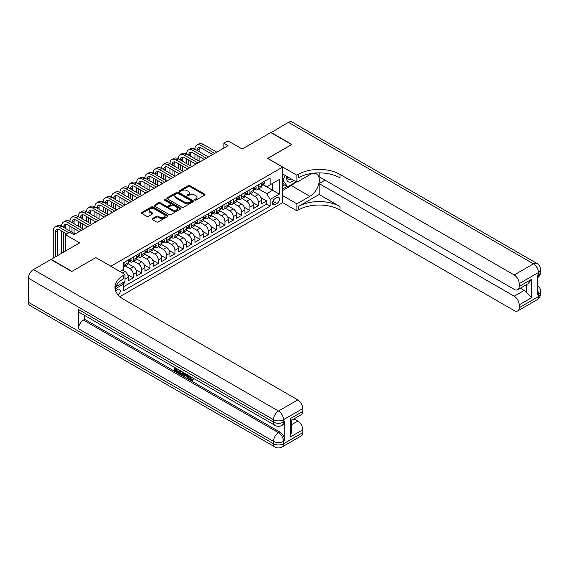 <?xml version="1.0" encoding="UTF-8"?>
<svg xmlns="http://www.w3.org/2000/svg" width="569" height="569" viewBox="0 0 569 569"><rect width="100%" height="100%" fill="white"/><g stroke="black" fill="none" stroke-linecap="round" stroke-linejoin="round"><path stroke-width="0.85" d="M194.804 200.11A0.811 0.469 0 0 0 195.949 200.11L204.641 195.089A1.159 0.669 0 0 0 204.982 194.612A1.159 0.669 0 0 0 204.641 194.143L189.911 185.643A1.159 0.669 0 0 0 188.275 185.643L179.584 190.658A0.811 0.469 0 0 0 180.729 191.319L181.852 190.672A3.706 2.141 0 0 1 187.087 190.672L188.318 191.383A3.706 2.141 0 0 1 189.399 192.891A3.706 2.141 0 0 1 188.318 194.406L187.194 195.053A0.811 0.469 0 0 0 188.339 195.715L189.463 195.067A3.706 2.141 0 0 1 194.698 195.067L195.928 195.772A3.706 2.141 0 0 1 197.009 197.287A3.706 2.141 0 0 1 195.928 198.794L194.804 199.449A0.811 0.469 0 0 0 194.804 200.11L194.804 199.449M118.252 295.098A3.77 2.176 120 0 0 120.166 291.819A3.77 2.176 120 0 0 119.483 289.223A3.77 2.176 120 0 0 117.598 289.408A3.77 2.176 120 0 0 115.784 291.271M152.357 218.61A1.159 0.669 0 0 0 152.023 219.086A1.159 0.669 0 0 0 152.357 219.556L156.489 221.938A1.159 0.669 0 0 0 158.125 221.938L167.784 216.369A1.159 0.669 0 0 0 168.118 215.893A1.159 0.669 0 0 0 167.784 215.423L153.054 206.917A1.159 0.669 0 0 0 151.418 206.917L141.766 212.493A1.159 0.669 0 0 0 141.425 212.97A1.159 0.669 0 0 0 141.766 213.439L146.752 216.32A1.159 0.669 0 0 0 148.395 216.32L152.52 213.937A1.159 0.669 0 0 0 152.862 213.46A1.159 0.669 0 0 0 152.52 212.991L150.045 211.561A3.094 1.785 0 0 1 149.142 210.295A3.094 1.785 0 0 1 151.055 208.645A3.094 1.785 0 0 1 154.427 209.036L164.121 214.634A3.094 1.785 0 0 1 165.024 215.893A3.094 1.785 0 0 1 163.118 217.543A3.094 1.785 0 0 1 159.747 217.159L158.125 216.227A1.159 0.669 0 0 0 156.489 216.227L152.357 218.61L152.357 219.556M95.926 257.65L110.927 266.214L282.629 167.08L267.629 158.417L291.591 144.583L270.752 132.556L242.202 149.035L228.034 140.856L223.866 143.26L228.034 145.664L73.835 234.691L69.667 232.287L65.499 234.691L65.499 251.057M95.926 257.551L71.957 271.385L51.125 259.357L79.667 242.871L65.499 234.691M181.938 207.251A1.159 0.669 0 0 0 183.574 207.251L193.225 201.675A1.159 0.669 0 0 0 193.567 201.206A1.159 0.669 0 0 0 193.225 200.729L178.502 192.23A1.159 0.669 0 0 0 176.867 192.23L167.208 197.806A1.159 0.669 0 0 0 166.873 198.275A1.159 0.669 0 0 0 167.208 198.752L181.938 207.251M164.711 200.281A0.811 0.469 0 0 1 165.529 200.395L165.529 199.434L180.501 208.076A1.159 0.669 0 0 1 180.842 208.553A1.159 0.669 0 0 1 180.501 209.022L170.849 214.598A1.159 0.669 0 0 1 169.213 214.598L154.491 206.092L154.491 205.146A1.159 0.669 0 0 0 154.149 205.622A1.159 0.669 0 0 0 154.491 206.092M154.491 205.146L158.616 202.763A1.159 0.669 0 0 1 160.252 202.763L166.226 206.213A1.159 0.669 0 0 0 167.862 206.213L170.608 204.627A1.159 0.669 0 0 0 170.942 204.157A1.159 0.669 0 0 0 170.608 203.688L164.384 200.096A0.811 0.469 0 0 1 165.529 199.434M123.203 283.718L124.931 282.722L123.843 282.096M125.009 279.159L128.267 277.281L128.267 280.794L133.267 277.907L127.627 274.656M125.308 265.951L129.931 268.618A4.716 2.724 60 0 1 133.267 274.393L136.596 272.473L136.596 275.979L141.603 273.092L135.963 269.841M133.644 261.143L138.267 263.81A4.716 2.724 60 0 1 141.603 269.585L144.931 267.658L144.931 271.171L149.932 268.284L144.298 265.026M141.98 256.327L146.603 258.995A4.716 2.724 60 0 1 149.932 264.77L153.267 262.842L153.267 266.356L158.267 263.468L152.634 260.218M150.316 251.512L154.939 254.179A4.716 2.724 60 0 1 158.267 259.955L161.603 258.034L161.603 261.548L166.603 258.66L160.97 255.403M158.651 246.704L163.275 249.371A4.716 2.724 60 0 1 166.603 255.147L169.939 253.219L169.939 256.733L174.939 253.845L169.306 250.595M166.987 241.889L171.603 244.556A4.716 2.724 60 0 1 174.939 250.332L178.275 248.411L178.275 251.918L183.275 249.037L177.642 245.78M175.323 237.081L179.939 239.748A4.716 2.724 60 0 1 183.275 245.524L186.611 243.596L186.611 247.11L191.611 244.222L185.971 240.964M183.659 232.266L188.275 234.933A4.716 2.724 60 0 1 191.611 240.708L194.947 238.781L194.947 242.294L199.947 239.407L194.306 236.156M191.995 227.451L196.611 230.125A4.716 2.724 60 0 1 199.947 235.893L203.282 233.973L203.282 237.486L208.282 234.599L202.642 231.341M200.324 222.643L204.947 225.31A4.716 2.724 60 0 1 208.282 231.085L211.618 229.158L211.618 232.671L216.618 229.784L210.978 226.533M208.659 217.827L213.283 220.495A4.716 2.724 60 0 1 216.618 226.27L219.947 224.35L219.947 227.863L224.954 224.975L219.314 221.718M216.995 213.019L221.618 215.687A4.716 2.724 60 0 1 224.954 221.462L228.283 219.534L228.283 223.048L233.29 220.16L227.65 216.903M225.331 208.204L229.954 210.871A4.716 2.724 60 0 1 233.29 216.647L236.619 214.719L236.619 218.233L241.619 215.345L235.986 212.095M233.667 203.396L238.29 206.063A4.716 2.724 60 0 1 241.619 211.832L244.954 209.911L244.954 213.425L249.955 210.537L244.321 207.28M242.003 198.581L246.626 201.248A4.716 2.724 60 0 1 249.955 207.024L253.29 205.096L253.29 208.61L258.29 205.722L258.29 202.208A4.716 2.724 -120 0 0 254.955 196.433L250.339 193.766M252.657 202.472L258.29 205.722M128.267 277.281A4.716 2.724 -120 0 0 124.931 271.505L122.427 270.062M136.596 272.473A4.716 2.724 -120 0 0 133.267 266.697L128.11 263.717M144.931 267.658A4.716 2.724 -120 0 0 141.603 261.882L136.446 258.909M153.267 262.842A4.716 2.724 -120 0 0 149.932 257.067L144.782 254.094M161.603 258.034A4.716 2.724 -120 0 0 158.267 252.259L153.118 249.279M169.939 253.219A4.716 2.724 -120 0 0 166.603 247.444L161.454 244.471M178.275 248.411A4.716 2.724 -120 0 0 174.939 242.636L169.782 239.656M186.611 243.596A4.716 2.724 -120 0 0 183.275 237.821L178.118 234.848M194.947 238.781A4.716 2.724 -120 0 0 191.611 233.006L186.454 230.032M203.282 233.973A4.716 2.724 -120 0 0 199.947 228.197L194.79 225.217M211.618 229.158A4.716 2.724 -120 0 0 208.282 223.382L203.126 220.409M219.947 224.35A4.716 2.724 -120 0 0 216.618 218.574L211.462 215.594M228.283 219.534A4.716 2.724 -120 0 0 224.954 213.759L219.798 210.786M236.619 214.719A4.716 2.724 -120 0 0 233.29 208.951L228.133 205.971M244.954 209.911A4.716 2.724 -120 0 0 241.619 204.136L236.469 201.156M253.29 205.096A4.716 2.724 -120 0 0 249.955 199.321L244.805 196.348M276.883 197.543L275.047 198.602A3.656 2.112 120 0 0 272.658 201.824A3.656 2.112 120 0 0 273.22 204.748A3.656 2.112 120 0 0 275.047 204.57L276.883 203.51A3.656 2.112 120 0 0 279.265 200.288A3.656 2.112 120 0 0 278.703 197.365A3.656 2.112 120 0 0 276.883 197.543M119.853 296.669L282.629 202.692L282.629 167.08M122.655 282.779L123.43 284.116L123.43 290.851L270.126 206.156L270.126 199.42L266.797 193.645L258.675 188.958M123.43 284.116L115.137 288.903M119.931 271.505L123.43 269.486L123.43 262.75L270.126 178.054L270.126 184.79L279.294 179.498L279.294 194.129L270.126 199.42M129.888 261.662L129.931 261.69A4.716 2.724 60 0 0 132.285 261.925L135.621 259.997A4.716 2.724 -120 0 0 136.596 257.842L136.596 255.147M138.224 256.854L138.267 256.875A4.716 2.724 60 0 0 140.621 257.11L143.957 255.189A4.716 2.724 -120 0 0 144.931 253.027L144.931 250.332M146.56 252.039L146.603 252.067A4.716 2.724 60 0 0 148.957 252.302L152.293 250.374A4.716 2.724 -120 0 0 153.267 248.212L153.267 245.524M154.889 247.231L154.939 247.252A4.716 2.724 60 0 0 157.293 247.487L160.629 245.559A4.716 2.724 -120 0 0 161.603 243.404L161.603 240.708M163.225 242.415L163.275 242.444A4.716 2.724 60 0 0 165.629 242.671L168.965 240.751A4.716 2.724 -120 0 0 169.939 238.589L169.939 235.893M171.561 237.6L171.603 237.629A4.716 2.724 60 0 0 173.965 237.863L177.3 235.936A4.716 2.724 -120 0 0 178.275 233.781L178.275 231.085M179.896 232.792L179.939 232.813A4.716 2.724 60 0 0 182.3 233.048L185.636 231.128A4.716 2.724 -120 0 0 186.611 228.966L186.611 226.27M188.232 227.977L188.275 228.005A4.716 2.724 60 0 0 190.636 228.24L193.965 226.313A4.716 2.724 -120 0 0 194.947 224.158L194.947 221.462M196.568 223.169L196.611 223.19A4.716 2.724 60 0 0 198.972 223.425L202.301 221.497A4.716 2.724 -120 0 0 203.282 219.342L203.282 216.647M204.904 218.354L204.947 218.382A4.716 2.724 60 0 0 207.308 218.61L210.637 216.689A4.716 2.724 -120 0 0 211.618 214.527L211.618 211.832M213.24 213.539L213.283 213.567A4.716 2.724 60 0 0 215.637 213.802L218.973 211.874A4.716 2.724 -120 0 0 219.947 209.719L219.947 207.024M221.576 208.731L221.618 208.752A4.716 2.724 60 0 0 223.973 208.987L227.308 207.066A4.716 2.724 -120 0 0 228.283 204.904L228.283 202.208M229.912 203.915L229.954 203.944A4.716 2.724 60 0 0 232.308 204.179L235.644 202.251A4.716 2.724 -120 0 0 236.619 200.096L236.619 197.4M238.247 199.107L238.29 199.129A4.716 2.724 60 0 0 240.644 199.363L243.98 197.436A4.716 2.724 -120 0 0 244.954 195.281L244.954 192.585M246.576 194.292L246.626 194.321A4.716 2.724 60 0 0 248.98 194.548L252.316 192.628A4.716 2.724 -120 0 0 253.29 190.466L253.29 187.77M123.43 286.812L266.626 204.136L266.626 200.914L261.626 203.802L261.626 200.288A4.716 2.724 -120 0 0 258.29 194.513L253.134 191.533M254.912 189.484L254.955 189.505A4.716 2.724 -120 0 0 257.316 189.74A4.716 2.724 -120 0 0 258.29 187.578L258.29 184.889M257.316 189.74L260.652 187.813A4.716 2.724 -120 0 0 261.626 185.658L261.626 182.962M124.931 261.882L124.931 264.578A4.716 2.724 60 0 1 123.95 266.733A4.716 2.724 60 0 1 123.43 266.925M123.95 266.733L127.285 264.813A4.716 2.724 -120 0 0 128.267 262.65L128.267 259.955M133.267 257.067L133.267 259.763A4.716 2.724 60 0 1 132.285 261.925M141.603 252.259L141.603 254.955A4.716 2.724 60 0 1 140.621 257.11M149.932 247.444L149.932 250.14A4.716 2.724 60 0 1 148.957 252.302M158.267 242.636L158.267 245.331A4.716 2.724 60 0 1 157.293 247.487M166.603 237.821L166.603 240.516A4.716 2.724 60 0 1 165.629 242.671M174.939 233.006L174.939 235.701A4.716 2.724 60 0 1 173.965 237.863M183.275 228.197L183.275 230.893A4.716 2.724 60 0 1 182.3 233.048M191.611 223.382L191.611 226.078A4.716 2.724 60 0 1 190.636 228.24M199.947 218.574L199.947 221.27A4.716 2.724 60 0 1 198.972 223.425M208.282 213.759L208.282 216.455A4.716 2.724 60 0 1 207.308 218.61M216.618 208.944L216.618 211.64A4.716 2.724 60 0 1 215.637 213.802M224.954 204.136L224.954 206.832A4.716 2.724 60 0 1 223.973 208.987M233.29 199.321L233.29 202.016A4.716 2.724 60 0 1 232.308 204.179M241.619 194.513L241.619 197.208A4.716 2.724 60 0 1 240.644 199.363M249.955 189.697L249.955 192.393A4.716 2.724 60 0 1 248.98 194.548M249.955 207.024L249.955 210.537M241.619 211.832L241.619 215.345M233.29 216.647L233.29 220.16M224.954 221.462L224.954 224.975M216.618 226.27L216.618 229.784M208.282 231.085L208.282 234.599M199.947 235.893L199.947 239.407M191.611 240.708L191.611 244.222M183.275 245.524L183.275 249.037M174.939 250.332L174.939 253.845M166.603 255.147L166.603 258.66M158.267 259.955L158.267 263.468M149.932 264.77L149.932 268.284M141.603 269.585L141.603 273.092M133.267 274.393L133.267 277.907M124.931 281.47L124.931 282.722M266.797 193.645L272.629 190.274L272.629 183.346L279.294 179.498M263.084 184.761L279.294 194.129M263.248 184.669L266.797 186.717L270.126 184.79M223.866 143.26L223.866 148.075M260.993 197.656L266.626 200.914M266.626 204.136L270.126 206.156M195.124 200.224L195.928 199.762A3.706 2.141 0 0 0 197.009 198.247L197.009 197.287M189.399 192.891L189.399 193.851A3.706 2.141 0 0 1 188.318 195.366L187.514 195.828M204.641 194.143L204.641 195.089L189.911 186.604A1.159 0.669 0 0 0 188.275 186.604L179.911 191.433M193.225 200.729L193.225 201.675L178.502 193.19A1.159 0.669 0 0 0 176.867 193.19L167.222 198.759L167.208 197.806M191.184 201.533A0.811 0.469 0 0 0 191.184 200.871L178.253 193.41A0.811 0.469 0 0 0 177.108 193.41L175.921 194.093A3.706 2.141 0 0 0 174.839 195.608A3.706 2.141 0 0 0 175.921 197.116L184.761 202.223A3.706 2.141 0 0 0 189.996 202.223L191.184 201.533L191.184 202.5A0.811 0.469 0 0 0 191.419 202.166L191.419 201.206M174.839 195.608L174.839 196.568A3.706 2.141 0 0 0 175.921 198.083L175.921 197.116M191.184 202.5L189.996 203.183A3.706 2.141 0 0 1 184.761 203.183L175.921 198.083M154.505 206.106L158.616 203.723L158.616 202.763M170.942 204.157L170.942 205.117A1.159 0.669 0 0 1 170.608 205.594L167.862 207.173A1.159 0.669 0 0 1 166.226 207.173L160.252 203.723A1.159 0.669 0 0 0 158.616 203.723M165.529 200.395L180.487 209.029M172.428 209.79A3.094 1.785 0 0 0 175.8 210.174A3.094 1.785 0 0 0 177.706 208.524A3.094 1.785 0 0 0 176.803 207.265L173.389 205.288A1.159 0.669 0 0 0 171.753 205.288L169.007 206.874A1.159 0.669 0 0 0 168.673 207.344A1.159 0.669 0 0 0 169.007 207.82L172.428 209.79L172.428 210.75A3.094 1.785 0 0 0 175.8 211.142A3.094 1.785 0 0 0 177.706 209.492L177.706 208.524M168.673 207.344L168.673 208.311A1.159 0.669 0 0 0 169.007 208.78L169.007 207.82M172.428 210.75L169.007 208.78M165.024 215.893L165.024 216.86A3.094 1.785 0 0 1 163.118 218.51A3.094 1.785 0 0 1 159.747 218.119L158.125 217.187A1.159 0.669 0 0 0 156.489 217.187L152.378 219.563M149.142 210.295L149.142 211.263A3.094 1.785 0 0 0 150.045 212.522L150.045 211.561M152.506 213.944L150.045 212.522M167.784 215.423L167.784 216.369L153.054 207.884A1.159 0.669 0 0 0 151.418 207.884L141.781 213.446M263.838 181.689L264.542 182.912A3.122 1.807 60 0 1 263.895 184.292L262.316 185.209A3.122 1.807 -120 0 0 262.857 184.491L262.793 184.214M53.244 258.127L53.244 230.986A8.841 5.107 60 0 1 55.079 226.939L57.163 225.737A8.841 5.107 60 0 1 61.58 226.178A8.841 5.107 60 0 1 63.415 222.13L65.499 220.928A8.841 5.107 60 0 1 69.916 221.362A8.841 5.107 60 0 1 71.751 217.315L73.835 216.113A8.841 5.107 60 0 1 78.252 216.547A8.841 5.107 60 0 1 80.087 212.5L82.171 211.298A8.841 5.107 60 0 1 86.588 211.739A8.841 5.107 60 0 1 88.415 207.692L90.499 206.49A8.841 5.107 60 0 1 94.923 206.924A8.841 5.107 60 0 1 96.751 202.877L98.835 201.675A8.841 5.107 60 0 1 103.259 202.116A8.841 5.107 60 0 1 105.087 198.069L107.171 196.867A8.841 5.107 60 0 1 111.595 197.301A8.841 5.107 60 0 1 113.423 193.254L115.507 192.052A8.841 5.107 60 0 1 119.931 192.493A8.841 5.107 60 0 1 121.759 188.446L123.843 187.237A8.841 5.107 60 0 1 128.267 187.678A8.841 5.107 60 0 1 130.095 183.631L132.179 182.429A8.841 5.107 60 0 1 136.596 182.862A8.841 5.107 60 0 1 138.431 178.815L140.515 177.613A8.841 5.107 60 0 1 144.931 178.054A8.841 5.107 60 0 1 146.766 174.007L148.85 172.805A8.841 5.107 60 0 1 153.267 173.239A8.841 5.107 60 0 1 155.102 169.192L157.186 167.99A8.841 5.107 60 0 1 161.603 168.431A8.841 5.107 60 0 1 163.438 164.384L165.522 163.175A8.841 5.107 60 0 1 169.939 163.616A8.841 5.107 60 0 1 171.767 159.569L173.851 158.367A8.841 5.107 60 0 1 178.275 158.801A8.841 5.107 60 0 1 180.103 154.754L182.187 153.552A8.841 5.107 60 0 1 186.611 153.993A8.841 5.107 60 0 1 188.439 149.946L190.523 148.744A8.841 5.107 60 0 1 194.947 149.178A8.841 5.107 60 0 1 196.774 145.131L198.858 143.929A8.841 5.107 60 0 1 203.282 144.37L216.782 152.165M196.774 145.131A8.841 5.107 60 0 1 201.198 145.572L214.698 153.367M261.733 185.359L261.74 185.359A3.122 1.807 -120 0 0 262.316 185.209M262.451 184.256L262.857 184.491L261.854 185.067A3.122 1.807 60 0 1 261.626 185.508M212.614 154.569L201.198 147.976A5.896 3.4 -120 0 0 198.247 147.684A5.896 3.4 -120 0 0 197.03 150.38L199.114 149.178L199.114 151.589M199.484 147.414A5.896 3.4 -120 0 0 199.114 149.178M197.03 155.195L197.03 160.01M199.114 156.397L199.114 161.212M194.947 164.768L194.947 163.616M194.947 158.801L194.947 153.993M286.897 176.426A7.66 4.424 120 0 0 289.379 182.172A7.66 4.424 120 0 0 293.618 180.309M287.395 176.71A5.249 3.03 120 0 0 288.483 179.164A5.249 3.03 120 0 0 289.251 179.399A5.249 3.03 120 0 0 291.143 178.879M296.214 181.81L287.594 186.788L284.258 184.861L282.629 182.549M287.594 186.788L283.092 180.387L285.041 175.359M282.629 180.117L283.092 180.387M271 132.698L288.426 122.349L533.48 263.831A7.07 4.083 120 0 1 537.015 263.483A7.07 7.07 0 0 1 540.55 269.606A7.07 4.083 180 0 1 538.48 272.494L519.184 283.632A7.07 4.083 -120 0 0 514.184 274.969L533.48 263.831A7.07 4.083 60 0 1 538.48 272.494L538.48 274.898L537.228 275.624L537.228 294.87L538.48 294.152L538.48 296.556A7.07 4.083 60 0 1 537.015 299.792L517.719 310.93A7.07 4.083 -120 0 0 519.184 307.694L538.48 296.556A7.07 4.083 0 0 0 540.55 293.668A7.07 7.07 0 0 1 537.015 299.792M271 132.406L291.84 144.441L267.707 158.467M282.629 195.615L296.883 203.844L309.927 196.312A13.258 7.653 120 0 0 318.59 184.626A13.258 7.653 120 0 0 316.556 174A13.258 7.653 120 0 0 309.927 174.662L296.883 182.194L296.883 175.216L298.298 174.399A29.467 17.013 180 0 1 339.978 174.399L514.184 274.969M296.883 203.844L296.883 210.822L298.298 210.004A29.467 17.013 180 0 1 339.978 210.004L514.184 310.582A7.07 4.083 -120 0 0 517.719 310.93M319.138 194.513L298.298 206.54A29.467 17.013 180 0 1 339.978 206.54L319.138 194.513L319.138 183.588L325.055 180.167M319.138 172.876L319.138 176.753L514.184 289.358A7.07 4.083 -120 0 0 517.719 289.713A7.07 4.083 -120 0 0 519.184 286.47L531.688 279.251L531.688 297.637L526.688 292.637L526.688 284.536M531.688 297.637L519.184 304.856L519.184 307.694M519.184 304.856A7.07 4.083 -120 0 0 514.184 296.193L524.184 290.418A7.07 4.083 60 0 1 526.688 292.637M319.138 183.588L514.184 296.193M288.426 122.349A7.07 4.083 -60 0 1 291.961 122.001L537.015 263.483M282.629 173.965L296.883 182.194M267.707 158.367L296.883 175.216M282.629 202.592L296.883 210.822M519.184 283.632L519.184 286.47M520.336 288.199L524.184 290.418M298.298 174.399L298.298 177.862A29.467 17.013 180 0 1 339.978 177.862L339.978 174.399M517.719 289.713L527.947 283.803L531.688 279.251M294.934 182.549A13.258 7.653 -60 0 1 291.257 185.537L282.629 190.515M282.629 188.979L287.011 186.447M282.629 186.091L284.507 185.003M189.961 376.23L191.504 379.466L192.087 379.672M189.356 375.917L190.843 379.85L191.81 379.971L192.912 378.833L193.616 379.431L192.365 380.746L190.907 380.554C189.37 379.516 188.595 378.065 188.588 376.216L188.645 375.504M185.281 375.462L184.292 376.664L183.545 376.23L184.804 373.292M187.976 375.12L188.979 378.598L188.311 378.982L187.564 378.549L186.995 376.443L184.861 375.213L184.292 376.664M175.985 369.203L175.985 370.433L178.929 372.133L178.929 372.802L178.268 373.186L174.612 371.073L174.612 367.403M178.609 369.715L177.948 370.334L175.316 368.819L175.316 370.817L175.985 370.433M78.458 309.5L273.504 422.106A7.07 4.083 120 0 0 274.969 425.342L79.923 312.737A7.07 4.083 -60 0 1 78.458 309.5L78.458 328.747A7.07 4.083 -60 0 1 83.465 320.084L84.71 319.365L279.756 431.971A7.07 4.083 60 0 1 284.756 440.634L284.756 421.387A7.07 4.083 60 0 1 283.291 424.623L282.039 425.342A7.07 4.083 -120 0 0 283.504 422.106L284.756 421.387M84.71 319.365L84.71 315.503M183.993 372.823L183.303 374.715L182.642 375.099L179.228 373.741L179.228 370.07M71.708 271.534L95.841 257.601L125.009 274.443L123.594 275.261A29.467 17.013 -0 0 0 114.966 287.288A29.467 17.013 -0 0 0 123.594 299.322L297.8 399.9A7.07 4.083 60 0 1 302.8 408.563L283.504 419.702L283.504 422.106A7.07 4.083 -0 0 1 273.504 422.106L273.504 419.702L28.45 278.22A7.07 4.083 -60 0 1 33.45 269.557L50.869 259.5L71.708 271.534M125.009 274.443L125.009 281.42L115.799 286.74M290.297 418.62L291.335 420.185L291.335 432.547L290.297 436.999L290.297 418.62L302.8 411.401L302.8 408.563M302.8 411.401A7.07 4.083 60 0 1 301.335 414.637L291.335 420.413M28.45 302.281L273.504 443.763A7.07 4.083 120 0 0 274.969 446.999L29.915 305.517A7.07 4.083 -60 0 1 28.45 302.281L28.45 278.22M293.953 418.898L297.8 421.117A7.07 4.083 60 0 1 302.8 429.78L290.297 436.999M284.756 440.634L283.504 441.359L283.504 443.763L302.8 432.625L302.8 429.78M302.8 432.625A7.07 4.083 60 0 1 301.335 435.861L282.039 446.999A7.07 4.083 -120 0 0 283.504 443.763A7.07 4.083 -0 0 1 273.504 443.763L273.504 441.359L78.458 328.747M123.594 275.261L123.594 278.725A29.467 17.013 -0 0 0 115.116 289.024M175.316 370.817L178.268 372.517L178.929 372.133M178.268 372.517L178.268 373.186M175.316 367.809L178.239 369.494M177.948 369.665L177.948 370.334M183.275 372.411L182.642 375.099M179.932 370.476L179.932 373.477L180.963 374.075L182.144 374.352L182.571 371.998M183.332 373.193L183.979 372.816M180.601 370.86L180.601 373.093L182.813 373.961M179.932 373.477L180.601 373.093M180.963 374.075L181.632 373.691M187.045 374.587L188.311 378.982M185.466 373.669L185.074 374.672L186.781 375.661L186.39 374.203M185.885 373.911L186.532 374.743M185.074 374.672L185.743 374.288M190.843 379.85L191.504 379.466M189.292 376.621L189.932 376.251M192.244 379.217L192.948 379.815L193.616 379.431M192.948 379.815L192.365 380.746M255.502 186.497L256.206 187.727A3.122 1.807 60 0 1 255.559 189.107L253.98 190.025A3.122 1.807 -120 0 0 254.521 189.299L254.457 189.022M188.439 149.946A8.841 5.107 60 0 1 192.863 150.38L194.947 149.178L208.446 156.973M192.863 150.38L206.362 158.175M253.397 190.167L253.411 190.167A3.122 1.807 -120 0 0 253.98 190.025M254.115 189.072L254.521 189.299L253.518 189.882A3.122 1.807 60 0 1 253.29 190.323M204.278 159.384L192.863 152.791A5.896 3.4 -120 0 0 189.911 152.499A5.896 3.4 -120 0 0 188.695 155.195L190.779 153.993L190.779 156.397M191.148 152.222A5.896 3.4 -120 0 0 190.779 153.993M188.695 160.01L188.695 164.818M190.779 161.212L190.779 166.02M186.611 169.583L186.611 168.431M186.611 163.616L186.611 158.801M247.166 191.312L247.871 192.535A3.122 1.807 60 0 1 247.223 193.922L245.644 194.833A3.122 1.807 -120 0 0 246.185 194.114L246.121 193.837M180.103 154.754A8.841 5.107 60 0 1 184.527 155.195L186.611 153.993L200.11 161.788M184.527 155.195L198.026 162.99M245.061 194.982L245.075 194.982A3.122 1.807 -120 0 0 245.644 194.833M245.78 193.88L246.185 194.114L245.189 194.69A3.122 1.807 60 0 1 244.954 195.139M195.942 164.192L184.527 157.599A5.896 3.4 -120 0 0 181.582 157.307A5.896 3.4 -120 0 0 180.359 160.01L182.443 158.801L182.443 161.212M182.813 157.037A5.896 3.4 -120 0 0 182.443 158.801M180.359 164.818L180.359 169.633M182.443 166.02L182.443 170.835M178.275 174.399L178.275 173.239M178.275 168.431L178.275 163.616M238.831 196.12L239.535 197.351A3.122 1.807 60 0 1 238.888 198.73L237.309 199.648A3.122 1.807 -120 0 0 237.849 198.93L237.785 198.652M171.767 159.569A8.841 5.107 60 0 1 176.191 160.01L178.275 158.801L191.774 166.596M176.191 160.01L189.69 167.805M236.725 199.79L236.74 199.79A3.122 1.807 -120 0 0 237.309 199.648M237.451 198.695L237.849 198.93L236.853 199.506A3.122 1.807 60 0 1 236.619 199.947M187.606 169.007L176.191 162.414A5.896 3.4 -120 0 0 173.246 162.122A5.896 3.4 -120 0 0 172.023 164.818L174.107 163.616L174.107 166.02M174.477 161.852A5.896 3.4 -120 0 0 174.107 163.616M172.023 169.633L172.023 174.441M174.107 170.835L174.107 175.643M169.939 179.207L169.939 178.054M169.939 173.239L169.939 168.431M230.495 200.935L231.199 202.159A3.122 1.807 60 0 1 230.559 203.546L228.973 204.456A3.122 1.807 -120 0 0 229.513 203.738L229.449 203.46M163.438 164.384A8.841 5.107 60 0 1 167.855 164.818L169.939 163.616L183.446 171.411M167.855 164.818L181.362 172.613M228.389 204.605L228.404 204.605A3.122 1.807 -120 0 0 228.973 204.456M229.115 203.503L229.513 203.738L228.518 204.314A3.122 1.807 60 0 1 228.283 204.762M179.278 173.815L167.855 167.222A5.896 3.4 -120 0 0 164.91 166.93A5.896 3.4 -120 0 0 163.687 169.633L165.771 168.431L165.771 170.835M166.141 166.66A5.896 3.4 -120 0 0 165.771 168.431M163.687 174.441L163.687 179.256M165.771 175.643L165.771 180.458M161.603 184.022L161.603 182.862M161.603 178.054L161.603 173.239M222.159 205.75L222.87 206.974A3.122 1.807 60 0 1 222.223 208.354L220.637 209.271A3.122 1.807 -120 0 0 221.177 208.553L221.113 208.275M155.102 169.192A8.841 5.107 60 0 1 159.519 169.633L161.603 168.431L175.11 176.226M159.519 169.633L173.026 177.428M220.054 209.42L220.068 209.42A3.122 1.807 -120 0 0 220.637 209.271M220.779 208.318L221.177 208.553L220.182 209.129A3.122 1.807 60 0 1 219.947 209.57M170.942 178.63L159.519 172.037A5.896 3.4 -120 0 0 156.575 171.746A5.896 3.4 -120 0 0 155.351 174.441L157.435 173.239L157.435 175.643M157.805 171.475A5.896 3.4 -120 0 0 157.435 173.239M155.351 179.256L155.351 184.072M157.435 180.458L157.435 185.274M153.267 188.83L153.267 187.678M153.267 182.862L153.267 178.054M213.823 210.558L214.534 211.789A3.122 1.807 60 0 1 213.887 213.169L212.301 214.086A3.122 1.807 -120 0 0 212.849 213.361L212.778 213.083M146.766 174.007A8.841 5.107 60 0 1 151.183 174.441L153.267 173.239L166.774 181.034M151.183 174.441L164.69 182.236M211.718 214.228L211.732 214.228A3.122 1.807 -120 0 0 212.301 214.086M212.443 213.133L212.849 213.361L211.846 213.944A3.122 1.807 60 0 1 211.618 214.385M162.606 183.446L151.183 176.852A5.896 3.4 -120 0 0 148.239 176.561A5.896 3.4 -120 0 0 147.015 179.256L149.099 178.054L149.099 180.458M149.469 176.283A5.896 3.4 -120 0 0 149.099 178.054M147.015 184.072L147.015 188.88M149.099 185.274L149.099 190.082M144.931 193.645L144.931 192.493M144.931 187.678L144.931 182.862M205.487 215.374L206.198 216.597A3.122 1.807 60 0 1 205.551 217.984L203.965 218.894A3.122 1.807 -120 0 0 204.513 218.176L204.442 217.899M138.431 178.815A8.841 5.107 60 0 1 142.847 179.256L144.931 178.054L158.438 185.85M142.847 179.256L156.354 187.052M203.382 219.044L203.396 219.044A3.122 1.807 -120 0 0 203.965 218.894M204.107 217.941L204.513 218.176L203.51 218.752A3.122 1.807 60 0 1 203.282 219.2M154.27 188.254L142.847 181.66A5.896 3.4 -120 0 0 139.903 181.369A5.896 3.4 -120 0 0 138.68 184.072L140.763 182.862L140.763 185.274M141.133 181.098A5.896 3.4 -120 0 0 140.763 182.862M138.68 188.88L138.68 193.695M140.763 190.082L140.763 194.897M136.596 198.453L136.596 197.301M136.596 192.493L136.596 187.678M197.151 220.182L197.863 221.412A3.122 1.807 60 0 1 197.215 222.792L195.629 223.709A3.122 1.807 -120 0 0 196.177 222.991L196.113 222.714M130.095 183.631A8.841 5.107 60 0 1 134.512 184.072L136.596 182.862L150.102 190.658M134.512 184.072L148.018 191.867M195.046 223.852L195.06 223.852A3.122 1.807 -120 0 0 195.629 223.709M195.772 222.756L196.177 222.991L195.174 223.567A3.122 1.807 60 0 1 194.947 224.008M145.934 193.069L134.512 186.476A5.896 3.4 -120 0 0 131.567 186.184A5.896 3.4 -120 0 0 130.351 188.88L132.428 187.678L132.428 190.082M132.797 185.914A5.896 3.4 -120 0 0 132.428 187.678M130.351 193.695L130.351 198.503M132.428 194.897L132.428 199.705M128.267 203.268L128.267 202.116M128.267 197.301L128.267 192.493M188.816 224.997L189.527 226.22A3.122 1.807 60 0 1 188.88 227.607L187.293 228.518A3.122 1.807 -120 0 0 187.841 227.799L187.777 227.522M121.759 188.446A8.841 5.107 60 0 1 126.183 188.88L128.267 187.678L141.766 195.473M126.183 188.88L139.682 196.675M186.717 228.667L186.724 228.667A3.122 1.807 -120 0 0 187.293 228.518M187.436 227.564L187.841 227.799L186.838 228.375A3.122 1.807 60 0 1 186.611 228.823M137.598 197.877L126.183 191.284A5.896 3.4 -120 0 0 123.231 190.992A5.896 3.4 -120 0 0 122.015 193.695L124.099 192.493L124.099 194.897M124.462 190.722A5.896 3.4 -120 0 0 124.099 192.493M122.015 198.503L122.015 203.318M124.099 199.705L124.099 204.52M119.931 208.083L119.931 206.924M119.931 202.116L119.931 197.301M180.487 229.812L181.191 231.035A3.122 1.807 60 0 1 180.544 232.415L178.965 233.333A3.122 1.807 -120 0 0 179.505 232.614L179.441 232.337M113.423 193.254A8.841 5.107 60 0 1 117.847 193.695L119.931 192.493L133.43 200.288M117.847 193.695L131.347 201.49M178.382 233.475L178.389 233.475A3.122 1.807 -120 0 0 178.965 233.333M179.1 232.38L179.505 232.614L178.502 233.19A3.122 1.807 60 0 1 178.275 233.631M129.263 202.692L117.847 196.099A5.896 3.4 -120 0 0 114.895 195.807A5.896 3.4 -120 0 0 113.679 198.503L115.763 197.301L115.763 199.705M116.133 195.537A5.896 3.4 -120 0 0 115.763 197.301M113.679 203.318L113.679 208.126M115.763 204.52L115.763 209.335M111.595 212.891L111.595 211.739M111.595 206.924L111.595 202.116M172.151 234.62L172.855 235.851A3.122 1.807 60 0 1 172.208 237.23L170.629 238.141A3.122 1.807 -120 0 0 171.169 237.422L171.105 237.145M105.087 198.069A8.841 5.107 60 0 1 109.511 198.503L111.595 197.301L125.095 205.096M109.511 198.503L123.011 206.298M170.046 238.29L170.053 238.29A3.122 1.807 -120 0 0 170.629 238.141M170.764 237.195L171.169 237.422L170.167 238.006A3.122 1.807 60 0 1 169.939 238.447M120.927 207.507L109.511 200.914A5.896 3.4 -120 0 0 106.559 200.622A5.896 3.4 -120 0 0 105.343 203.318L107.427 202.116L107.427 204.52M107.797 200.345A5.896 3.4 -120 0 0 107.427 202.116M105.343 208.126L105.343 212.941M107.427 209.335L107.427 214.143M103.259 217.707L103.259 216.554M103.259 211.739L103.259 206.924M163.815 239.435L164.519 240.659A3.122 1.807 60 0 1 163.872 242.045L162.293 242.956A3.122 1.807 -120 0 0 162.834 242.238L162.77 241.96M96.751 202.877A8.841 5.107 60 0 1 101.175 203.318L103.259 202.116L116.759 209.911M101.175 203.318L114.675 211.113M161.71 243.105L161.724 243.105A3.122 1.807 -120 0 0 162.293 242.956M162.428 242.003L162.834 242.238L161.838 242.814A3.122 1.807 60 0 1 161.603 243.262M112.591 212.315L101.175 205.722A5.896 3.4 -120 0 0 98.231 205.43A5.896 3.4 -120 0 0 97.007 208.126L99.091 206.924L99.091 209.335M99.461 205.16A5.896 3.4 -120 0 0 99.091 206.924M97.007 212.941L97.007 217.756M99.091 214.143L99.091 218.958M94.923 222.515L94.923 221.362M94.923 216.547L94.923 211.739M155.479 244.243L156.183 245.474A3.122 1.807 60 0 1 155.536 246.854L153.957 247.771A3.122 1.807 -120 0 0 154.498 247.053L154.434 246.775M88.415 207.692A8.841 5.107 60 0 1 92.839 208.126L94.923 206.924L108.423 214.719M92.839 208.126L106.339 215.928M153.374 247.913L153.388 247.913A3.122 1.807 -120 0 0 153.957 247.771M154.099 246.818L154.498 247.053L153.502 247.629A3.122 1.807 60 0 1 153.267 248.07M104.255 217.13L92.839 210.537A5.896 3.4 -120 0 0 89.895 210.246A5.896 3.4 -120 0 0 88.672 212.941L90.755 211.739L90.755 214.143M91.125 209.968A5.896 3.4 -120 0 0 90.755 211.739M88.672 217.756L88.672 222.564M90.755 218.958L90.755 223.766M86.588 227.33L86.588 226.178M86.588 221.362L86.588 216.554M147.143 249.058L147.848 250.282A3.122 1.807 60 0 1 147.207 251.669L145.621 252.579A3.122 1.807 -120 0 0 146.162 251.861L146.098 251.583M80.087 212.5A8.841 5.107 60 0 1 84.504 212.941L86.588 211.739L100.087 219.534M84.504 212.941L98.01 220.736M145.038 252.728L145.052 252.728A3.122 1.807 -120 0 0 145.621 252.579M145.764 251.626L146.162 251.861L145.166 252.437A3.122 1.807 60 0 1 144.931 252.885M95.926 221.938L84.504 215.345A5.896 3.4 -120 0 0 81.559 215.054A5.896 3.4 -120 0 0 80.336 217.756L82.42 216.554L82.42 218.958M82.79 214.783A5.896 3.4 -120 0 0 82.42 216.554M80.336 222.564L80.336 227.38M82.42 223.766L82.42 228.582M78.252 232.145L78.252 230.986M78.252 226.178L78.252 221.362M138.808 253.866L139.519 255.097A3.122 1.807 60 0 1 138.872 256.477L137.285 257.394A3.122 1.807 -120 0 0 137.826 256.676L137.762 256.399M71.751 217.315A8.841 5.107 60 0 1 76.168 217.756L78.252 216.547L91.758 224.35M76.168 217.756L89.674 225.552M136.702 257.537L136.716 257.537A3.122 1.807 -120 0 0 137.285 257.394M137.428 256.441L137.826 256.676L136.83 257.252A3.122 1.807 60 0 1 136.596 257.693M87.59 226.754L76.168 220.16A5.896 3.4 -120 0 0 73.223 219.869A5.896 3.4 -120 0 0 72 222.564L74.084 221.362L74.084 223.766M74.454 219.598A5.896 3.4 -120 0 0 74.084 221.362M72 227.38L72 232.188M74.084 228.582L74.084 233.397M69.916 230.986L69.916 226.178M130.472 258.682L131.183 259.912A3.122 1.807 60 0 1 130.536 261.292L128.95 262.202A3.122 1.807 -120 0 0 129.497 261.484L129.426 261.207M63.415 222.13A8.841 5.107 60 0 1 67.832 222.564L69.916 221.362L83.423 229.158M67.832 222.564L81.339 230.36M128.366 262.352L128.381 262.352A3.122 1.807 -120 0 0 128.95 262.202M129.092 261.256L129.497 261.484L128.494 262.06A3.122 1.807 60 0 1 128.267 262.508M79.255 231.562L67.832 224.975A5.896 3.4 -120 0 0 64.887 224.677A5.896 3.4 -120 0 0 63.664 227.38L65.748 226.178L65.748 228.582M66.118 224.406A5.896 3.4 -120 0 0 65.748 226.178M63.664 232.188L63.664 252.11M65.748 233.397L65.748 234.549M61.58 253.319L61.58 230.986M55.079 226.939A8.841 5.107 60 0 1 59.496 227.38L61.58 226.178L75.087 233.973M59.496 227.38L68.835 232.771M66.751 233.973L59.496 229.784A5.896 3.4 -120 0 0 56.551 229.492A5.896 3.4 -120 0 0 55.328 232.188L55.328 256.925M57.782 229.222A5.896 3.4 -120 0 0 57.412 230.986L57.412 255.723M122.427 272.949L124.931 271.505M129.931 268.618L133.267 266.697M138.267 263.81L141.603 261.882M146.603 258.995L149.932 257.067M154.939 254.179L158.267 252.259M163.275 249.371L166.603 247.444M171.603 244.556L174.939 242.636M179.939 239.748L183.275 237.821M188.275 234.933L191.611 233.006M196.611 230.125L199.947 228.197M204.947 225.31L208.282 223.382M213.283 220.495L216.618 218.574M221.618 215.687L224.954 213.759M229.954 210.871L233.29 208.951M238.29 206.063L241.619 204.136M246.626 201.248L249.955 199.321M254.955 196.433L258.29 194.513M258.29 187.578L261.626 185.658M124.931 264.578L128.267 262.65M133.267 259.763L136.596 257.842M141.603 254.955L144.931 253.027M149.932 250.14L153.267 248.212M158.267 245.331L161.603 243.404M166.603 240.516L169.939 238.589M174.939 235.701L178.275 233.781M183.275 230.893L186.611 228.966M191.611 226.078L194.947 224.158M199.947 221.27L203.282 219.342M208.282 216.455L211.618 214.527M216.618 211.64L219.947 209.719M224.954 206.832L228.283 204.904M233.29 202.016L236.619 200.096M241.619 197.208L244.954 195.281M249.955 192.393L253.29 190.466M258.29 202.208L261.626 200.288M272.885 201.206L276.883 203.51M272.459 203.076L275.047 204.57M195.928 199.762L195.928 198.794M187.194 195.715L187.194 195.053M188.318 195.366L188.318 194.406M179.584 191.319L179.584 190.658M188.275 186.604L188.275 185.643M189.911 186.604L189.911 185.643M176.867 193.19L176.867 192.23M178.502 193.19L178.502 192.23M184.761 203.183L184.761 202.223M189.996 203.183L189.996 202.223M160.252 203.723L160.252 202.763M166.226 207.173L166.226 206.213M167.862 207.173L167.862 206.213M170.608 205.594L170.608 204.627M180.501 209.022L180.501 208.076M156.489 217.187L156.489 216.227M158.125 217.187L158.125 216.227M159.747 218.119L159.747 217.159M152.52 213.937L152.52 212.991M141.766 213.439L141.766 212.493M151.418 207.884L151.418 206.917M153.054 207.884L153.054 206.917M264.521 182.877L261.626 184.548M203.282 144.37L201.198 145.572M298.298 206.54L298.298 210.004M339.978 206.54L339.978 210.004M537.228 289.607A7.07 4.083 60 0 1 538.48 294.152A7.07 4.083 180 0 0 540.55 291.264A7.07 7.07 0 0 0 537.228 285.268M538.48 274.898A7.07 4.083 60 0 1 537.228 277.999A7.07 7.07 0 0 0 540.55 272.01A7.07 4.083 0 0 1 538.48 274.898M291.257 185.537L309.927 196.312M33.45 269.557L278.504 411.038L297.8 399.9M83.465 320.084L278.504 432.696L279.756 431.971M291.335 424.851L297.8 421.117M278.504 411.038A7.07 4.083 120 0 0 273.504 419.702A7.07 4.083 180 0 0 283.504 419.702A7.07 4.083 -120 0 0 278.504 411.038M278.504 432.696A7.07 4.083 120 0 0 273.504 441.359A7.07 4.083 180 0 0 283.504 441.359A7.07 4.083 -120 0 0 278.504 432.696M256.185 187.692L253.29 189.363M247.849 192.5L244.954 194.171M239.521 197.315L236.619 198.986M231.185 202.123L228.283 203.802M222.849 206.938L219.947 208.61M214.513 211.753L211.618 213.425M206.177 216.561L203.282 218.233M197.841 221.377L194.947 223.048M189.505 226.185L186.611 227.856M181.17 231L178.275 232.671M172.834 235.815L169.939 237.486M164.498 240.623L161.603 242.294M156.162 245.438L153.267 247.11M147.833 250.246L144.931 251.918M139.497 255.061L136.596 256.733M131.162 259.877L128.267 261.548M57.412 230.986L55.328 232.188M540.55 291.264L540.55 293.668M540.55 269.606L540.55 272.01M274.969 425.342A7.07 7.07 0 0 0 282.039 425.342M274.969 446.999A7.07 7.07 0 0 0 282.039 446.999"/></g></svg>
